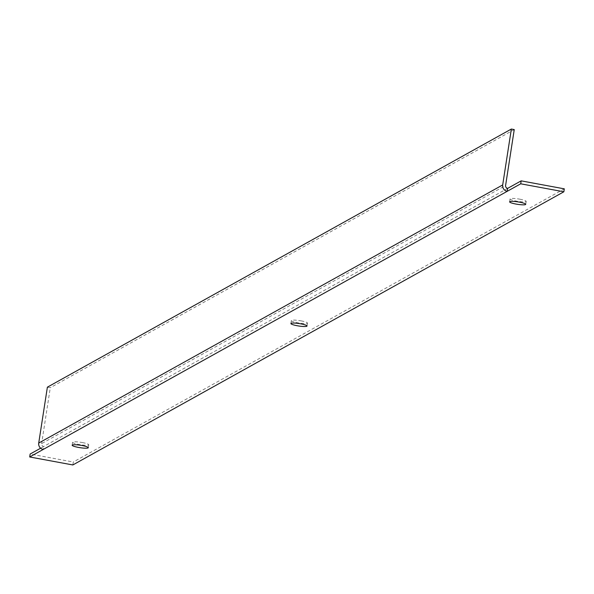 <?xml version="1.0" encoding="UTF-8"?>
<svg xmlns="http://www.w3.org/2000/svg" width="594" height="594" viewBox="0 0 594 594"><rect width="100%" height="100%" fill="white"/><g stroke="black" fill="none" stroke-linecap="round" stroke-linejoin="round"><path stroke-width="0.45" stroke-dasharray="2.97 2.23" d="M301.136 320.879A8.16 1.233 8.8 0 1 307.469 323.084A8.16 1.233 8.8 0 1 297.683 322.794A8.16 1.233 8.8 0 1 291.35 320.589A8.16 1.233 8.8 0 1 301.136 320.879M82.41 442.567A8.16 1.233 8.8 0 1 88.744 444.772A8.16 1.233 8.8 0 1 78.957 444.483A8.16 1.233 8.8 0 1 72.624 442.278A8.16 1.233 8.8 0 1 82.41 442.567M519.861 199.198A8.16 1.233 8.8 0 1 526.195 201.403A8.16 1.233 8.8 0 1 516.409 201.114A8.16 1.233 8.8 0 1 510.075 198.908A8.16 1.233 8.8 0 1 519.861 199.198M40.63 448.203L43.674 446.502L43.221 449.45M72.839 464.954L73.292 462.013L30.153 454.024M564.3 188.84L73.292 462.013M507.64 188.38L43.674 446.502A2.51 2.435 -119.1 0 1 41.632 443.607L505.598 185.484M47.379 387.169L50.29 387.711L41.632 443.607M514.248 129.589L50.29 387.711M307.016 326.032L307.469 323.084M88.291 447.713L88.744 444.772M525.742 204.343L526.195 201.403M509.622 201.849L510.075 198.908M72.164 445.218L72.624 442.278M290.897 323.53L291.35 320.589"/><path stroke-width="0.89" d="M297.23 325.742A8.16 1.233 -171.2 0 0 307.016 326.032A8.16 1.233 -171.2 0 0 300.675 323.819A8.16 1.233 -171.2 0 0 290.897 323.53A8.16 1.233 -171.2 0 0 297.23 325.742M78.505 447.423A8.16 1.233 -171.2 0 0 88.291 447.713A8.16 1.233 -171.2 0 0 81.95 445.507A8.16 1.233 -171.2 0 0 72.164 445.218A8.16 1.233 -171.2 0 0 78.505 447.423M515.956 204.054A8.16 1.233 -171.2 0 0 525.742 204.343A8.16 1.233 -171.2 0 0 519.401 202.138A8.16 1.233 -171.2 0 0 509.622 201.849A8.16 1.233 -171.2 0 0 515.956 204.054M507.64 188.38L507.187 191.327A5.524 5.361 60.9 0 1 502.687 184.942L511.345 129.047L514.248 129.589L505.598 185.484A2.51 2.435 60.9 0 0 507.64 188.38L521.161 180.858L564.3 188.84L563.847 191.788L72.839 464.954L29.7 456.972L30.153 454.024L40.63 448.203M29.7 456.972L520.708 183.806L521.161 180.858M520.708 183.806L563.847 191.788M43.221 449.45A5.524 5.361 -119.1 0 1 38.721 443.065L47.379 387.169L511.345 129.047M502.687 184.942L38.721 443.065"/></g></svg>
